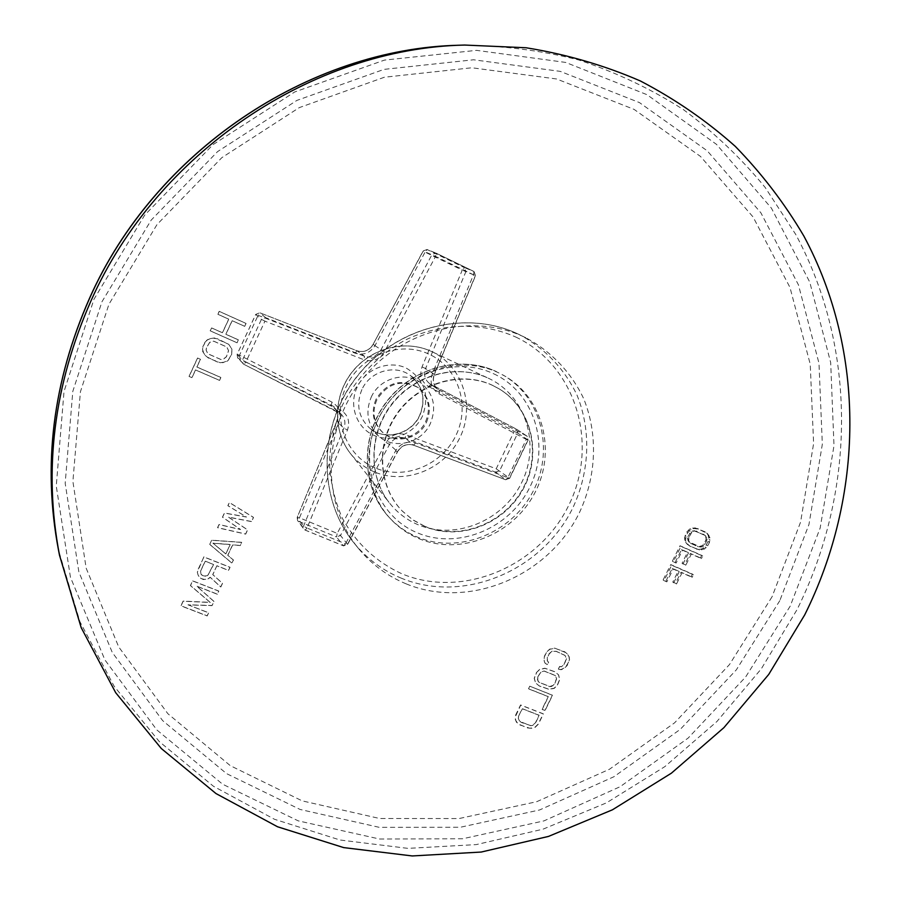 <?xml version="1.0" encoding="UTF-8"?>
<svg xmlns="http://www.w3.org/2000/svg" width="901" height="901" viewBox="0 0 901 901"><rect width="100%" height="100%" fill="white"/><g stroke="black" fill="none" stroke-linecap="round" stroke-linejoin="round"><path stroke-width="0.68" stroke-dasharray="4.5 3.38" d="M558.327 669.049L559.589 666.492L561.233 666.639L564.127 664.24L566.369 658.507L565.017 655.399L556.108 651.254L552.099 651.175L549.193 653.585L547.301 657.437L547.29 661.019L548.529 662.021L547.267 664.589L545.071 663.192L543.967 660.703L544.407 656.266L546.299 652.403L549.633 649.137L554.746 648.134L566.752 653.034L569.331 657.144L568.88 661.571L565.479 667.337L560.94 669.578L558.327 669.049L559.724 666.627L561.368 666.785L564.274 664.386L566.515 658.642L565.164 655.534L556.244 651.4L552.245 651.31L549.328 653.721L547.448 657.572L547.425 661.154L548.664 662.167L547.403 664.735L545.206 663.327L544.114 660.838L544.542 656.401L546.434 652.549L549.768 649.283L554.881 648.281L564.713 651.772L568.396 654.802L569.59 659.386L567.146 665.546L563.835 668.79L561.075 669.725L558.474 669.184M536.455 672.518L539.789 669.252L544.902 668.238L554.734 671.684L558.429 674.691L559.634 679.253L557.404 684.963L554.092 688.218L549.002 689.242L539.17 685.852L535.453 682.845L534.225 678.273L536.455 672.518L539.924 669.398L545.037 668.384L554.881 671.831L558.575 674.838L559.78 679.399L557.539 685.109L554.228 688.364L549.137 689.389L539.305 685.999L535.588 682.992L534.361 678.419L536.591 672.664M529.765 686.19L552.403 695.155L544.914 710.427L542.03 709.301L548.281 696.574L528.515 688.758L529.765 686.19L552.538 695.313L545.049 710.585L542.165 709.459L548.416 696.721L528.65 688.905L529.901 686.337M515.586 715.18L520.587 704.954L543.247 713.817L538.269 723.976L534.957 727.231L529.867 728.278L520.012 724.978L516.284 722.016L515.034 717.489L520.722 705.111L543.382 713.975L538.404 724.134L535.093 727.389L532.333 728.335L527.378 727.929L517.929 723.773L515.304 719.73L515.721 715.326M251.48 521.499L228.46 517.095L247.561 529.833L245.613 533.989L217.558 527.626L219.033 524.483L240.511 529.45L222.468 517.151L224.428 512.962L246.39 516.937L227.863 505.63L229.338 502.476L253.44 517.332L251.559 521.623L228.527 517.219L247.64 529.946L245.68 534.113L217.625 527.738L219.101 524.596L240.578 529.563L222.536 517.275L224.495 513.074L246.457 517.05L227.93 505.743L229.406 502.589L253.519 517.456L251.559 521.623M209.73 544.339L211.679 540.172L241.693 542.312L240.229 545.432L232.616 544.846L227.728 555.241L233.393 559.96L231.929 563.069L209.73 544.339L211.746 540.285L241.772 542.436L240.297 545.544L232.683 544.97L227.795 555.365L233.46 560.084L231.996 563.204L209.787 544.463M216.882 565.727L212.737 574.556L222.434 583.274L220.734 586.889L210.158 577.226L208.075 578.87L205.113 579.557L200.968 578.543L198.04 574.939L197.33 572.191L203.851 556.863L229.98 567.225L228.516 570.333L216.882 565.727L212.805 574.68L222.502 583.409L220.801 587.024L210.226 577.361L208.142 579.005L203.266 579.546L199.594 577.507L198.096 575.063L197.398 572.326L198.051 569.5L203.919 556.998L230.048 567.348L228.584 570.457L216.95 565.851M187.994 604.796L208.581 612.714L207.129 615.811L180.943 605.754L183.128 601.091L210.181 602.352L190.438 585.504L192.634 580.818L218.785 591.033L217.332 594.131L196.756 586.123L213.931 601.361L211.983 605.495L187.994 604.796L208.649 612.86L207.196 615.946L181 605.9L183.185 601.226L210.248 602.487L190.494 585.639L192.69 580.954L218.853 591.169L217.389 594.266L196.812 586.258L213.987 601.496L212.05 605.63L188.061 604.931M244.633 326.286L232.131 320.666L225.824 334.248L238.337 339.823L236.986 342.729L210.17 330.791L211.521 327.874L222.401 332.728L228.708 319.134L217.839 314.246L219.191 311.329L245.984 323.38L244.712 326.353L232.199 320.733L225.892 334.316L238.405 339.902L237.064 342.797L210.237 330.858L211.589 327.941L222.468 332.796L228.775 319.202L217.907 314.314L219.258 311.397L246.063 323.448L244.712 326.353M204.764 342.459L208.514 338.844L214.449 337.965L228.719 344.295L231.917 349.216L231.602 354.318L228.111 360.332L222.907 362.698L217.107 361.887L205.901 356.391L202.669 351.458L202.962 346.333L206.532 340.353L211.769 337.988L217.603 338.821L228.786 344.373L231.985 349.295L231.67 354.386L228.178 360.411L226.151 361.842L220.249 362.731L208.604 358.204L204.122 354.487L202.477 349.092L204.831 342.526M189.041 376.381L197.567 357.979L200.439 359.24L196.846 366.989L220.835 377.44L219.495 380.335L195.506 369.894L191.913 377.632L189.097 376.46L197.634 358.057L200.506 359.319L196.914 367.067L220.903 377.53L219.562 380.413L195.562 369.973L191.969 377.71L189.097 376.46M686.776 532.007L690.076 528.774L695.054 527.862L704.492 531.579L708.006 534.721L709.064 539.384L705.269 547.065L700.82 549.25L696.045 548.686L689.107 545.601L685.582 542.47L684.49 537.796L686.776 532.007L687.756 532.637L691.056 529.394L693.759 528.515L698.557 529.101L707.578 533.674L709.988 537.897L709.47 542.357L707.781 545.781L704.492 549.002L699.536 549.937L690.087 546.254L686.551 543.112L685.537 540.566L686.055 536.084L687.756 532.637M700.449 557.922L690.312 553.439L684.828 564.533L682.057 563.316L687.542 552.2L681.528 549.542L675.187 562.382L672.394 561.154L680.007 545.736L701.721 555.365L700.449 557.922L701.44 558.586L691.292 554.092L685.796 565.209L683.014 563.981L688.51 552.865L682.485 550.196L676.144 563.046L673.351 561.819L680.976 546.389L702.701 556.03L701.44 558.586M691.18 576.651L681.032 572.214L675.559 583.296L672.788 582.08L678.262 570.997L672.236 568.362L665.907 581.168L663.113 579.962L670.716 564.578L692.452 574.095L691.18 576.651L692.159 577.338L682.001 572.89L676.516 583.983L673.734 582.778L679.219 571.684L673.182 569.038L666.853 581.866L664.06 580.661L671.662 565.254L693.421 574.782L692.159 577.338M406.328 583.927C387.543 576.201 371.617 564.42 358.575 548.585C321.443 503.58 321.95 430.216 361.594 380.098C400.934 329.732 472.169 311.859 524.72 337.267L525.902 337.83C551.525 351.491 571.594 372.834 583.825 398.997C598.196 434.811 596.406 476.381 579.456 512.556C548.529 576.178 469.331 609.842 406.328 583.927M537.818 677.248L537.807 680.807L538.832 682.237L549.914 686.652L551.772 686.371L554.667 683.972L556.694 678.667L555.343 675.581L544.272 671.144L540.814 672.315L537.683 677.101L537.334 679.005L538.697 682.091L549.768 686.506L553.214 685.334L554.532 683.825L556.548 678.521L555.196 675.435L544.136 670.997L540.679 672.169L537.683 677.101M518.627 716.464L518.278 718.345L519.663 721.408L530.768 725.71L532.626 725.429L535.521 723.019L539.26 715.394L522.377 708.805L518.503 716.306L518.492 719.843L521.262 722.433L530.633 725.553L532.491 725.271L535.385 722.861L539.125 715.236L522.242 708.648L518.503 716.306M225.824 553.957L230.228 544.598L212.996 543.269L225.824 553.957L230.16 544.474L212.94 543.145L225.757 553.833M213.605 564.533L205.248 561.222L200.608 571.121L201.058 574.376L202.488 575.559L206.081 576.347L207.68 575.75L213.605 564.533L205.18 561.098L200.551 570.997L201.002 574.252L204.11 576.088L207.624 575.615L213.548 564.409M206.475 347.932L206.149 350.129L207.883 353.811L221.027 359.589L223.189 359.375L226.466 356.751L228.584 350.703L226.872 347.02L213.74 341.209L209.742 342.357L206.408 347.854L206.081 350.05L207.827 353.733L220.959 359.51L223.121 359.296L226.399 356.672L228.516 350.624L226.793 346.953L213.672 341.13L209.685 342.29L206.408 347.854M688.296 530.07L689.276 530.7M685.087 535.442L686.055 536.084M684.49 537.796L685.458 538.438M684.569 539.924L685.537 540.566M685.582 542.47L686.551 543.112M687.012 544.148L687.981 544.79M689.107 545.601L690.087 546.254M696.045 548.686L697.025 549.328M698.557 549.283L699.536 549.937M700.82 549.25L701.811 549.892M703.501 548.36L704.492 549.002M705.269 547.065L706.26 547.707M706.778 545.128L707.781 545.781M708.468 541.715L709.47 542.357M709.064 539.384L710.067 540.014M708.997 537.255L709.988 537.897M708.006 534.721L708.997 535.352M706.587 533.043L707.578 533.674M704.492 531.579L705.494 532.209M697.577 528.47L698.557 529.101M695.054 527.862L696.034 528.482M692.779 527.885L693.759 528.515M690.076 528.774L691.056 529.394M688.837 537.323L688.747 540.949L691.36 543.675L698.298 546.772L702.149 546.918L705.021 544.542L707.094 539.203L706.812 537.514L704.222 534.777L695.223 531.275L691.844 532.378L688.837 537.323L687.868 536.681L687.486 538.607L688.747 541.783L699.356 546.513L702.724 545.398L705.708 540.487L706.102 538.573L704.852 535.397L694.243 530.644L690.876 531.748L687.868 536.681M689.558 533.257L690.538 533.888M687.486 538.607L688.454 539.249M687.778 540.307L688.747 540.949M688.747 541.783L689.715 542.425M690.38 543.033L691.36 543.675M697.306 546.119L698.298 546.772M699.356 546.513L700.347 547.166M701.169 546.276L702.149 546.918M702.724 545.398L703.715 546.051M704.019 543.9L705.021 544.542M705.708 540.487L706.711 541.129M706.102 538.573L707.094 539.203M705.81 536.872L706.812 537.514M704.852 535.397L705.855 536.039M703.231 534.147L704.222 534.777M696.304 531.038L697.295 531.669M694.243 530.644L695.223 531.275M692.43 530.88L693.41 531.5M690.876 531.748L691.844 532.378M690.312 553.439L691.292 554.092M701.721 555.365L702.701 556.03M680.007 545.736L680.976 546.389M672.394 561.154L673.351 561.819M675.187 562.382L676.144 563.046M681.528 549.542L682.485 550.196M687.542 552.2L688.51 552.865M682.057 563.316L683.014 563.981M684.828 564.533L685.796 565.209M681.032 572.214L682.001 572.89M692.452 574.095L693.421 574.782M670.716 564.578L671.662 565.254M663.113 579.962L664.06 580.661M665.907 581.168L666.853 581.866M672.236 568.362L673.182 569.038M678.262 570.997L679.219 571.684M672.788 582.08L673.734 582.778M675.559 583.296L676.516 583.983M492.565 385.38L499.537 389.097C532.063 408.705 542.357 454.487 523.109 489.198C504.256 524.134 459.701 541.377 424.9 526.511L412.962 520.012L402.522 511.295C378.24 486.81 375.785 443.664 397.656 413.266C419.292 382.722 461.211 370.694 492.565 385.38M424.574 526.184L412.647 519.697L402.218 510.98C377.958 486.517 375.492 443.393 397.352 413.018C418.976 382.497 460.861 370.48 492.194 385.155L499.165 388.872C531.669 408.468 541.963 454.217 522.726 488.905C503.884 523.819 459.352 541.05 424.574 526.184M418.661 538.528C459.938 556.03 512.568 535.194 534.406 493.692C556.728 452.448 543.765 398.388 504.661 375.965L498.208 372.609C461.706 355.377 412.737 368.993 387.047 404.414C361.098 439.654 363.204 490.076 390.888 519.246C398.816 527.637 408.063 534.068 418.661 538.528M426.567 422.164C432.041 408.367 429.338 396.924 418.447 387.802C401.542 378.949 387.655 383.004 376.798 399.954C371.685 412.59 373.712 423.47 382.88 432.604C395.685 444.61 419.19 438.9 426.567 422.164M375.999 399.312C370.897 411.915 372.924 422.783 382.08 431.894C394.863 443.889 418.323 438.19 425.689 421.477C431.151 407.714 428.448 396.282 417.58 387.182C400.697 378.341 386.844 382.384 375.999 399.312M371.212 397.172C379.501 378.409 404.932 370.975 420.474 382.553C433.606 393.377 436.906 407.049 430.363 423.56C421.555 443.551 393.41 450.275 378.229 435.757C367.518 424.912 365.175 412.05 371.212 397.172M395.55 450.95L397.566 451.75L347.595 544.474L345.5 543.844L395.55 450.95C400.517 443.281 407.196 440.612 415.575 442.954L507.837 477.665L526.308 439.384L528.121 440.06L526.803 436.005L438.449 389.705C433.505 385.752 432.108 380.616 434.271 374.287L475.39 275.571L473.982 271.516L435.915 253.068L432.018 254.578L380.954 349.892C376.911 356.177 371.415 358.305 364.488 356.267L265.615 317.659L261.448 319.359L242.459 360.13L242.988 363.644L243.867 364.308L340.983 413.976C344.892 418.008 345.871 422.76 343.912 428.234L303.524 526.173L303.84 529.067L305.067 530.025L343.484 545.803L347.516 544.283L397.454 451.604C401.452 445.432 406.813 443.281 413.559 445.162L505.686 479.76L509.504 478.093L527.941 439.902L517.771 433.111L499.695 470.637L495.933 472.27L505.788 479.828L413.649 445.218L405.304 438.156C398.67 436.298 393.399 438.404 389.48 444.463L340.488 535.476L336.524 536.962L343.608 545.905L305.18 530.115L297.544 520.463L297.24 517.625L303.524 526.173L307.027 528.02L305.18 530.115L303.84 529.067L297.544 520.463L297.184 517.456L336.839 421.443C338.753 416.071 337.785 411.408 333.944 407.443L237.661 357.922L237.132 354.465L242.459 360.13L245.917 361.977L243.867 364.308L238.528 358.575L239.52 355.219L237.087 354.386L255.749 314.46L261.448 319.359L264.939 321.161L265.615 317.659L259.837 312.793L356.987 350.782L364.488 356.267L363.993 359.769L264.939 321.161L245.917 361.977L340.353 409.831C347.91 414.528 350.286 421.24 347.482 429.968L307.027 528.02L345.5 543.844L343.608 545.905L347.516 544.283L340.488 535.476L337.188 533.381L336.524 536.962L298.76 521.397L299.481 517.816L297.184 517.456L336.76 421.319L343.912 428.234L347.482 429.968M432.311 373.746L434.395 374.399L475.537 275.638L473.982 271.516L464.488 267.642L465.885 271.629L462.258 270.109L464.488 267.642L427.254 249.588L425.069 252.122L462.258 270.109L422.028 366.921C419.269 375.447 421.465 381.99 428.617 386.574L430.881 384.389L516.622 429.259L527.04 436.14L528.121 440.06L509.673 478.273L505.788 479.828L507.837 477.665L509.673 478.273L496.203 468.802L495.933 472.27L405.304 438.156L405.72 434.676C397.499 432.367 390.966 434.969 386.112 442.481L337.188 533.381L299.481 517.816L339.001 421.859C341.738 413.334 339.407 406.756 332.007 402.15L239.52 355.219L258.103 315.305L255.704 314.404L259.803 312.771L258.103 315.305L355.095 353.169C363.531 355.647 370.198 353.068 375.098 345.432L425.069 252.122L423.121 250.951L427.074 249.509L436.118 253.158L473.982 271.516L473.509 274.794L475.537 275.638L465.885 271.629L425.587 368.543L434.395 374.399C432.243 380.774 433.595 385.865 438.449 389.705L429.709 383.691L516.656 429.281L517.771 433.111L514.257 431.32L516.622 429.259L526.803 436.005L526.308 439.384L439.012 393.805C431.714 389.131 429.484 382.452 432.311 373.746L473.509 274.794L435.577 256.425L436.118 253.158L427.074 249.509L423.121 250.951L373.059 344.452L423.245 250.985L435.577 256.425L384.434 351.84C379.411 359.645 372.597 362.292 363.993 359.769M459.341 45.23C500.348 45.264 540.138 50.174 578.69 59.962C616.126 72.35 651.04 88.906 683.442 109.629C714.099 132.436 741.354 158.385 765.197 187.487L795.696 234.384C857.887 349.734 855.308 492.656 796.957 609.786L761.334 668.779L716.926 721.51L664.848 766.627L606.407 802.881L543.01 829.179L476.28 844.597L407.962 848.37L340.004 840.002L274.456 819.268L213.481 786.291L159.319 741.613L114.134 686.258L79.952 621.735L58.497 550.083M790.211 606.125L745.6 677.045L688.161 738.065L620.102 786.719L543.956 820.89L462.663 838.763L379.524 839.011L298.197 820.845L222.615 784.208L156.853 729.945L104.933 659.949L70.447 577.271L56.256 486.078L64.016 391.496L93.963 299.256L144.644 215.181L213.019 144.633L294.706 91.97L384.423 60.108L476.561 50.355L565.682 62.428L646.963 94.673L716.498 144.363L771.391 208.108L809.774 282.148L830.688 362.619L833.988 445.758L820.158 528.031L790.211 606.125M779.804 600.674L736.32 669.86L680.289 729.348L613.885 776.752L539.598 809.965L460.321 827.264L379.298 827.343L300.089 809.458L226.556 773.61L162.653 720.631L112.253 652.403L78.86 571.921L65.176 483.24L72.812 391.349L101.948 301.767L151.177 220.126L217.569 151.616L296.88 100.416L384.029 69.377L473.588 59.781L560.287 71.382L639.451 102.59L707.251 150.827L760.872 212.794L798.432 284.84L818.975 363.216L822.331 444.261L808.952 524.495L779.804 600.674M772.067 596.777L729.472 664.566L674.579 722.839L609.481 769.24L536.692 801.71L459.037 818.558L379.693 818.513L302.195 800.876L230.296 765.659L167.868 713.716L118.695 646.907L86.158 568.182L72.891 481.506L80.426 391.744L108.92 304.268L157.011 224.574L221.826 157.664L299.256 107.624L384.367 77.238L471.865 67.766L556.627 78.984L634.09 109.381L700.516 156.447L753.09 216.983L789.974 287.442L810.224 364.162L813.614 443.529L800.572 522.13L772.067 596.777M401.508 578.262C382.902 570.592 367.135 558.913 354.217 543.235C317.445 498.67 317.907 426.083 357.111 376.528C396.001 326.736 466.481 309.088 518.525 334.237L519.708 334.8C545.082 348.327 564.972 369.455 577.113 395.359C591.371 430.813 589.637 471.955 572.878 507.759C542.312 570.727 463.891 603.974 401.508 578.262M515.755 337.03C576.032 365.412 599.255 443.788 568.925 504.92C539.429 566.447 462.934 599.041 402.161 573.914C376.37 562.156 356.436 543.63 342.391 518.345C334.767 500.877 330.442 482.328 329.428 462.72C330.419 442.932 334.778 423.673 342.526 404.943C356.875 377.305 377.451 355.839 404.279 340.555C440.285 322.783 481.528 321.725 515.755 337.03M504.661 375.965L502.904 374.951C541.895 397.307 554.847 451.21 532.581 492.318C510.822 533.696 458.35 554.453 417.186 536.996C406.633 532.547 397.397 526.128 389.502 517.771C361.898 488.68 359.792 438.415 385.651 403.288C411.261 367.98 460.073 354.42 496.474 371.606C459.814 354.318 411.002 367.912 385.459 403.141C359.657 438.179 361.751 488.488 389.502 517.771L390.888 519.246M493.647 373.769C534.259 392.385 550.579 445.173 530.103 486.664C510.214 528.414 458.147 550.184 417.411 532.84C376.393 516.138 357.123 462.866 378.037 419.472C398.343 375.807 453.349 354.521 493.647 373.769M488.151 378.127C525.587 395.224 540.758 443.878 521.882 482.17C503.546 520.71 455.467 540.735 417.94 524.675C406.407 519.753 396.755 512.309 388.995 502.353C367.89 475.176 368.982 432.503 392.172 403.457C415.203 374.298 456.514 363.553 487.768 377.958L488.151 378.127M374.152 471.809C364.601 467.653 356.605 461.447 350.174 453.18C332.66 430.633 333.415 395.584 352.359 371.854C371.178 348.023 405.146 339.339 431.072 351.277L431.388 351.424C462.461 365.592 475.446 405.81 460.017 437.379C445.049 469.151 405.236 485.369 374.152 471.809M374.884 467.788C345.32 455.41 331.512 417.152 346.288 386.349C360.637 355.354 399.785 340.308 428.921 354.116C458.271 367.473 470.57 405.45 456.007 435.296C441.873 465.321 404.234 480.616 374.884 467.788M361.898 389.547C356.019 404.099 358.316 416.679 368.813 427.311C383.691 441.524 411.239 434.992 419.843 415.44C426.229 399.289 422.986 385.91 410.101 375.312C394.875 363.959 369.996 371.201 361.898 389.547M357.19 387.081C348.462 405.236 356.514 427.93 374.061 435.42C391.485 443.179 414.01 434.158 422.411 416.228C430.025 395.156 424.574 379.073 406.058 367.98C388.714 359.882 365.66 368.813 357.19 387.081M428.617 386.574L514.257 431.32L496.203 468.802L405.72 434.676M422.028 366.921L425.587 368.543C423.47 374.76 424.844 379.805 429.709 383.691L439.665 390.437L439.012 393.805M386.112 442.481L389.48 444.463L397.566 451.75C401.643 445.522 407.004 443.348 413.649 445.218L415.575 442.954M339.001 421.859L336.76 421.319C338.663 415.947 337.729 411.318 333.944 407.443L340.983 413.976L331.174 405.518L332.007 402.15M355.095 353.169L356.987 350.782C363.801 352.787 369.185 350.703 373.16 344.531L384.434 351.84M375.098 345.432L373.059 344.452C369.038 350.658 363.666 352.753 356.942 350.759L259.803 312.771L255.704 314.404L237.087 354.386L237.661 357.922L243.912 364.342L338.224 412.061L340.353 409.831M358.575 548.585L354.217 543.235C317.343 498.512 317.839 425.914 356.987 376.427C395.832 326.703 466.313 309.02 518.525 334.237L525.902 337.83M388.995 502.353C368.137 475.559 369.162 432.908 392.464 403.693C415.631 374.365 456.942 363.711 487.768 377.958L431.072 351.277C405.033 339.294 371.054 347.989 352.28 371.786C333.359 395.471 332.593 430.532 350.174 453.18L388.995 502.353M382.88 432.604L382.08 431.894M418.447 387.802L417.58 387.182M420.474 382.553L410.101 375.312C422.862 385.774 426.06 399.098 419.686 415.271C411.025 434.89 383.499 441.389 368.813 427.311L378.229 435.757"/><path stroke-width="1.35" d="M91.035 300.731C156.943 152.246 312.884 48.282 464.623 45.05L526.06 47.753C566.121 54.218 604.233 65.289 640.386 80.977C675.074 99.065 706.699 120.858 735.284 146.367C761.886 173.668 784.737 203.57 803.861 236.062C866.447 352.516 863.654 496.699 804.717 614.876L768.744 674.41L723.92 727.636L671.391 773.182L612.432 809.808L548.484 836.421L481.168 852.053L412.264 855.95L343.686 847.604L277.542 826.769L216.003 793.567L161.324 748.54L115.7 692.711L81.18 627.614L59.511 555.275C43.271 469.973 53.778 385.132 91.035 300.731M58.497 550.083C42.415 465.626 52.799 381.652 89.649 298.152C154.837 151.267 309.077 48.451 459.341 45.23C308.874 48.485 154.781 151.255 89.627 298.051C52.787 381.506 42.415 465.513 58.497 550.083L59.511 555.275M459.341 45.23L464.623 45.05"/></g></svg>
